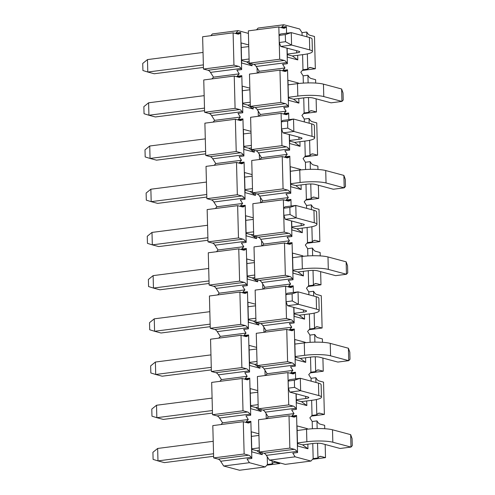 <?xml version="1.0" encoding="UTF-8"?>
<svg xmlns="http://www.w3.org/2000/svg" width="495" height="495" viewBox="0 0 495 495"><rect width="100%" height="100%" fill="white"/><g stroke="black" fill="none" stroke-linecap="round" stroke-linejoin="round"><path stroke-width="0.74" d="M240.681 32.472L240.026 33.208A8.31 4.146 -97.3 0 1 238.479 34.099A8.31 4.146 -97.3 0 1 237.631 34.037L233.108 32.831L233.956 65.123L238.479 66.336A8.31 4.146 -97.3 0 1 240.954 68.465L241.653 69.566L240.681 32.472L235.923 33.085L238.107 30.634L212.386 33.945L210.821 35.696M257.06 67.858L257.196 73.081M258.192 111.066L258.328 116.288M249.152 61.541L246.646 61.869L252.06 65.785L241.647 63.001L241.121 42.923L248.719 44.958M252.011 63.917L252.06 65.785M246.646 61.869L241.585 60.514M253.143 107.124L253.192 108.993L242.779 106.208L242.253 86.13L249.851 88.166M250.284 104.748L247.778 105.076L253.192 108.993M247.778 105.076L242.717 103.721M254.275 150.332L254.325 152.2L243.911 149.416L243.385 129.337L250.984 131.373M251.417 147.956L248.911 148.277L254.325 152.2M248.911 148.277L243.849 146.928M255.408 193.539L255.457 195.407L245.044 192.623L244.518 172.545L252.116 174.58M252.549 191.163L250.037 191.485L255.457 195.407M250.037 191.485L244.976 190.136M256.534 236.746L256.583 238.615L246.176 235.83L245.65 215.752L253.242 217.788M253.681 234.37L251.169 234.692L256.583 238.615M251.169 234.692L246.108 233.343M257.666 279.953L257.716 281.822L247.308 279.038L246.782 258.959L254.374 260.995M254.814 277.577L252.302 277.899L257.716 281.822M252.302 277.899L247.24 276.55M258.798 323.161L258.848 325.029L248.44 322.245L247.915 302.167L255.507 304.196M255.94 320.785L253.434 321.107L258.848 325.029M253.434 321.107L248.372 319.758M259.931 366.368L259.98 368.237L249.567 365.452L249.041 345.374L256.639 347.403M257.072 363.992L254.566 364.314L259.98 368.237M254.566 364.314L249.505 362.959M261.063 409.575L261.113 411.444L250.699 408.66L250.173 388.581L257.771 390.611M258.204 407.199L255.698 407.521L261.113 411.444M255.698 407.521L250.637 406.166M262.195 452.776L262.245 454.651L251.831 451.867L251.305 431.789L258.904 433.818M259.337 450.407L256.831 450.728L262.245 454.651M256.831 450.728L251.769 449.373M265.116 375.532L264.98 370.303M263.983 332.324L263.847 327.102M262.851 289.117L262.715 283.895M261.719 245.91L261.583 240.688M260.587 202.703L260.45 197.48M259.46 159.495L259.318 154.273M241.814 75.679L241.158 76.416A8.31 4.146 -97.3 0 1 239.611 77.307A8.31 4.146 -97.3 0 1 238.763 77.245L234.24 76.038L235.088 108.331L239.611 109.543A8.31 4.146 -97.3 0 1 242.08 111.672L242.785 112.773L241.814 75.679L237.056 76.292L239.233 73.842L213.518 77.152L210.468 72.388A8.31 4.146 82.7 0 0 207.993 70.259L203.47 69.046L202.628 36.754L233.108 32.831M242.785 112.773L238.027 113.386L240.366 117.049L238.182 119.499L242.946 118.887L243.917 155.981L239.153 156.593L241.498 160.256L239.314 162.707L244.078 162.094L245.05 199.188L240.285 199.801L242.63 203.464L240.446 205.914L245.211 205.301L246.182 242.395L241.418 243.008L243.763 246.671L241.579 249.121L246.343 248.509L247.314 285.603L242.55 286.215L244.895 289.878L242.711 292.328L247.475 291.716L248.447 328.81L243.682 329.423L246.027 333.086L243.843 335.536L248.601 334.923L249.573 372.017L244.815 372.63L247.154 376.293L244.976 378.743L249.734 378.131L250.705 415.225L250 414.123A8.31 4.146 82.7 0 0 247.531 411.989L243.008 410.782L212.522 414.705L211.674 382.406L242.16 378.483L246.683 379.696A8.31 4.146 82.7 0 0 247.531 379.758A8.31 4.146 82.7 0 0 249.078 378.867L249.734 378.131M213.085 122.11L214.644 120.359L211.6 115.595A8.31 4.146 82.7 0 0 209.125 113.466L204.602 112.254L203.754 79.961L234.24 76.038M214.644 120.359L240.366 117.049M243.917 155.981L243.212 154.879A8.31 4.146 82.7 0 0 240.743 152.751L236.22 151.538L235.373 119.246L239.896 120.452A8.31 4.146 82.7 0 0 240.743 120.514A8.31 4.146 82.7 0 0 242.29 119.623L242.946 118.887M214.217 165.318L215.777 163.567L212.732 158.802A8.31 4.146 82.7 0 0 210.257 156.674L205.734 155.461L204.887 123.168L235.373 119.246M215.777 163.567L241.498 160.256M245.05 199.188L244.344 198.087A8.31 4.146 82.7 0 0 241.869 195.958L237.346 194.745L236.505 162.453L241.028 163.659A8.31 4.146 82.7 0 0 241.876 163.721A8.31 4.146 82.7 0 0 243.422 162.83L244.078 162.094M215.35 208.525L216.909 206.774L213.865 202.01A8.31 4.146 82.7 0 0 211.39 199.881L206.867 198.668L206.019 166.376L236.505 162.453M216.909 206.774L242.63 203.464M246.182 242.395L245.477 241.294A8.31 4.146 82.7 0 0 243.002 239.165L238.479 237.953L237.637 205.66L242.16 206.867A8.31 4.146 82.7 0 0 243.002 206.929A8.31 4.146 82.7 0 0 244.555 206.038L245.211 205.301M216.482 251.732L218.041 249.981L214.991 245.217A8.31 4.146 82.7 0 0 212.522 243.088L207.999 241.876L207.151 209.577L237.637 205.66M218.041 249.981L243.763 246.671M247.314 285.603L246.609 284.501A8.31 4.146 82.7 0 0 244.134 282.373L239.611 281.16L238.763 248.861L243.286 250.074A8.31 4.146 82.7 0 0 244.134 250.136A8.31 4.146 82.7 0 0 245.687 249.245L246.343 248.509M217.614 294.94L219.174 293.188L216.123 288.424A8.31 4.146 82.7 0 0 213.654 286.289L209.131 285.083L208.284 252.784L238.763 248.861M219.174 293.188L244.895 289.878M248.447 328.81L247.741 327.709A8.31 4.146 82.7 0 0 245.266 325.574L240.743 324.367L239.896 292.069L244.419 293.281A8.31 4.146 82.7 0 0 245.266 293.343A8.31 4.146 82.7 0 0 246.813 292.452L247.475 291.716M218.74 338.147L220.306 336.396L217.256 331.631A8.31 4.146 82.7 0 0 214.781 329.497L210.257 328.29L209.416 295.991L239.896 292.069M220.306 336.396L246.027 333.086M249.573 372.017L248.874 370.916A8.31 4.146 82.7 0 0 246.399 368.781L241.876 367.575L241.028 335.276L245.551 336.489A8.31 4.146 82.7 0 0 246.399 336.55A8.31 4.146 82.7 0 0 247.946 335.66L248.601 334.923M219.873 381.354L221.438 379.597L218.388 374.839A8.31 4.146 82.7 0 0 215.913 372.704L211.39 371.498L210.548 339.199L241.028 335.276M221.438 379.597L247.154 376.293M279.768 462.893L279.78 463.518L275.257 462.311A8.31 4.146 -97.3 0 0 274.416 462.25A8.31 4.146 -97.3 0 0 272.863 463.141L272.207 463.877L272.126 460.851M250.21 422.074L250.866 421.338L251.837 458.432L251.132 457.331A8.31 4.146 82.7 0 0 248.663 455.196L244.14 453.989L243.292 421.69L247.816 422.903A8.31 4.146 82.7 0 0 248.663 422.965A8.31 4.146 82.7 0 0 250.21 422.074L246.498 422.551M279.78 463.518L266.824 465.189M221.005 424.562L222.564 422.804L219.52 418.046A8.31 4.146 82.7 0 0 217.045 415.911L212.522 414.705M243.008 410.782L242.16 378.483M241.876 367.575L211.39 371.498M240.743 324.367L210.257 328.29M239.611 281.16L209.131 285.083M238.479 237.953L207.999 241.876M237.346 194.745L206.867 198.668M236.22 151.538L205.734 155.461M235.088 108.331L204.602 112.254M211.953 78.903L213.518 77.152M241.653 69.566L236.895 70.179L239.233 73.842M233.956 65.123L203.47 69.046M248.416 33.394L238.107 30.634M251.837 458.432L247.073 459.044L249.418 462.701L223.697 466.012L239.543 470.25L265.264 466.94L267.442 464.489L267.238 456.718M266.248 418.739L266.112 413.511M250.705 415.225L245.947 415.837L248.286 419.5L246.102 421.95L250.866 421.338M265.264 466.94L249.418 462.701M223.697 466.012L220.652 461.253A8.31 4.146 82.7 0 0 218.177 459.119L213.654 457.912L212.807 425.613L243.292 421.69M272.207 463.877L267.442 464.489M244.14 453.989L213.654 457.912M222.564 422.804L248.286 419.5M153.103 459.391L152.918 452.3L157.651 448.458L157.979 460.894L153.103 459.391M213.611 456.291L164.427 462.621L157.979 460.894L213.543 453.742M251.751 448.829L259.269 447.857M297.476 442.945L306.869 441.738L306.541 429.295L297.149 430.508M258.947 435.421L251.429 436.392M213.221 441.305L157.651 448.458M306.541 429.295A18.952 3.292 -1.5 0 1 332.504 429.79L350.67 434.647L350.992 447.084L332.832 442.227A18.952 3.292 178.5 0 0 306.869 441.738M350.67 434.647L352.081 438.601L352.267 445.692L350.992 447.084L340.133 448.482L321.973 443.625A6.317 1.095 -1.5 0 0 313.316 443.458L302.55 444.844L307.964 448.767L297.557 445.983L297.031 425.904L307.438 428.689L307.457 429.184M150.839 372.976L150.653 365.885L155.387 362.043L155.715 374.48L150.839 372.976M211.346 369.876L162.162 376.206L155.715 374.48L211.285 367.333M249.492 362.414L257.004 361.449M295.212 356.53L304.604 355.323L304.276 342.88L294.89 344.093M256.682 349.006L249.164 349.977M210.957 354.89L155.387 362.043M304.276 342.88A18.952 3.292 -1.5 0 1 330.245 343.375L348.406 348.232L348.734 360.669L330.567 355.812A18.952 3.292 178.5 0 0 304.604 355.323M348.406 348.232L349.817 352.186L350.002 359.277L348.734 360.669L337.868 362.068L319.708 357.211A6.317 1.095 -1.5 0 0 311.052 357.043L300.292 358.43L305.706 362.352L295.292 359.568L294.766 339.49L305.18 342.274L305.192 342.769M148.574 286.562L148.389 279.471L153.122 275.628L153.45 288.065L148.574 286.562M209.088 283.462L159.904 289.792L153.45 288.065L209.02 280.919M247.228 276L254.746 275.034M292.953 270.115L302.34 268.909L302.018 256.472L292.625 257.678M254.418 262.591L246.9 263.563M208.692 268.476L153.122 275.628M302.018 256.472A18.952 3.292 -1.5 0 1 327.981 256.961L346.141 261.818L346.469 274.255L328.309 269.398A18.952 3.292 178.5 0 0 302.34 268.909M346.141 261.818L347.558 265.772L347.744 272.863L346.469 274.255L335.61 275.653L317.443 270.796A6.317 1.095 -1.5 0 0 308.793 270.629L298.027 272.015L303.441 275.938L293.028 273.153L292.508 253.075L302.915 255.859L302.928 256.354M146.31 200.147L146.124 193.056L150.864 189.214L151.185 201.651L146.31 200.147M206.823 197.047L157.639 203.377L151.185 201.651L206.755 194.504M244.963 189.585L252.481 188.62M290.689 183.701L300.081 182.494L299.753 170.057L290.361 171.264M252.153 176.183L244.635 177.148M206.434 182.061L150.864 189.214M299.753 170.057A18.952 3.292 -1.5 0 1 325.716 170.546L343.877 175.403L344.204 187.84L326.044 182.983A18.952 3.292 178.5 0 0 300.081 182.494M343.877 175.403L345.293 179.357L345.479 186.448L344.204 187.84L333.345 189.238L315.185 184.381A6.317 1.095 -1.5 0 0 306.529 184.22L295.762 185.6L301.177 189.523L290.769 186.739L290.243 166.66L300.651 169.445L300.663 169.946M144.051 113.732L143.866 106.642L148.599 102.799L148.927 115.242L144.051 113.732M204.559 110.633L155.374 116.962L148.927 115.242L204.497 108.089M242.699 103.17L250.216 102.205M288.424 97.286L297.817 96.08L297.489 83.643L288.102 84.849M249.895 89.768L242.377 90.733M204.169 95.653L148.599 102.799M297.489 83.643A18.952 3.292 -1.5 0 1 323.452 84.131L341.618 88.989L341.94 101.425L323.779 96.568A18.952 3.292 178.5 0 0 297.817 96.08M341.618 88.989L343.029 92.942L343.214 100.04L341.94 101.425L331.081 102.824L312.92 97.967A6.317 1.095 -1.5 0 0 304.264 97.806L293.504 99.192L298.918 103.108L288.505 100.324L287.979 80.246L298.392 83.03L298.405 83.531M212.417 410.534L156.847 417.687L151.971 416.184L151.786 409.093L156.519 405.25L156.847 417.687L163.294 419.414L212.479 413.084M321.459 397.169A18.952 3.292 178.5 0 0 318.799 395.567L300.638 390.716L300.31 378.273L294.37 380.265L288.177 381.063L289.451 379.671L300.31 378.273L318.477 383.13A18.952 3.292 -1.5 0 1 321.131 384.733L321.459 397.169A18.952 3.292 178.5 0 1 312.184 400.251L301.424 401.637L306.838 405.56L296.425 402.775L296.189 393.828M294.37 380.265L294.556 387.356L300.638 390.716L289.779 392.108L307.94 396.965A6.317 1.095 -1.5 0 1 308.824 397.504A6.317 1.095 -1.5 0 1 305.737 398.531L296.344 399.737M258.136 404.656L250.619 405.622M257.815 392.213L250.297 393.185M212.089 398.098L156.519 405.25M288.177 381.063L288.362 388.154L294.556 387.356M289.779 392.108L288.362 388.154M210.152 324.126L154.582 331.273L149.707 329.769L149.521 322.678L154.254 318.836L154.582 331.273L161.03 332.999L210.22 326.669M319.195 310.755A18.952 3.292 178.5 0 0 316.534 309.158L298.374 304.301L298.046 291.858L292.106 293.851L285.918 294.649L287.187 293.257L298.046 291.858L316.212 296.715A18.952 3.292 -1.5 0 1 318.867 298.318L319.195 310.755A18.952 3.292 178.5 0 1 309.926 313.836L299.159 315.222L304.574 319.145L294.16 316.361L293.925 307.414M292.106 293.851L292.291 300.941L298.374 304.301L287.515 305.7L305.675 310.551A6.317 1.095 -1.5 0 1 306.56 311.089A6.317 1.095 -1.5 0 1 303.472 312.116L294.079 313.323M255.878 318.242L248.36 319.207M255.55 305.799L248.032 306.77M209.824 311.683L154.254 318.836M285.918 294.649L286.104 301.74L292.291 300.941M287.515 305.7L286.104 301.74M207.888 237.711L152.318 244.858L147.442 243.354L147.256 236.263L151.996 232.421L152.318 244.858L158.771 246.584L207.956 240.254M316.93 224.34A18.952 3.292 178.5 0 0 314.276 222.744L296.109 217.887L295.787 205.45L289.847 207.436L283.654 208.234L284.928 206.842L295.787 205.45L313.948 210.301A18.952 3.292 -1.5 0 1 316.602 211.903L316.93 224.34A18.952 3.292 178.5 0 1 307.661 227.428L296.895 228.808L302.309 232.73L291.901 229.946L291.666 220.999M289.847 207.436L290.033 214.527L296.109 217.887L285.25 219.285L303.416 224.142A6.317 1.095 -1.5 0 1 304.301 224.674A6.317 1.095 -1.5 0 1 301.208 225.701L291.821 226.908M253.613 231.827L246.095 232.792M253.285 219.384L245.768 220.355M207.56 225.268L151.996 232.421M283.654 208.234L283.839 215.325L290.033 214.527M285.25 219.285L283.839 215.325M205.623 151.297L150.059 158.443L145.184 156.94L144.998 149.849L149.731 146.006L150.059 158.443L156.507 160.17L205.691 153.84M314.665 137.926A18.952 3.292 178.5 0 0 312.011 136.329L293.851 131.472L293.523 119.035L287.583 121.021L281.389 121.82L282.664 120.433L293.523 119.035L311.683 123.892A18.952 3.292 -1.5 0 1 314.344 125.489L314.665 137.926A18.952 3.292 178.5 0 1 305.396 141.013L294.63 142.399L300.044 146.316L289.637 143.531L289.402 134.584M287.583 121.021L287.768 128.112L293.851 131.472L282.992 132.87L301.152 137.728A6.317 1.095 -1.5 0 1 302.037 138.26A6.317 1.095 -1.5 0 1 298.949 139.287L289.556 140.493M251.349 145.412L243.831 146.378M251.027 132.976L243.509 133.941M205.301 138.86L149.731 146.006M281.389 121.82L281.575 128.91L287.768 128.112M282.992 132.87L281.575 128.91M203.365 64.882L147.795 72.035L142.919 70.525L142.733 63.434L147.467 59.592L147.795 72.035L154.242 73.755L203.426 67.425M312.407 51.511A18.952 3.292 178.5 0 0 309.746 49.915L291.586 45.057L291.258 32.62L285.318 34.607L279.124 35.405L280.399 34.019L291.258 32.62L309.425 37.478A18.952 3.292 -1.5 0 1 312.079 39.074L312.407 51.511A18.952 3.292 178.5 0 1 303.132 54.599L292.372 55.985L297.786 59.901L287.372 57.117L287.137 48.17M285.318 34.607L285.504 41.704L291.586 45.057L280.727 46.456L298.887 51.313A6.317 1.095 -1.5 0 1 299.772 51.845A6.317 1.095 -1.5 0 1 296.684 52.872L287.292 54.079M249.084 58.998L241.572 59.963M248.762 46.561L241.244 47.526M203.037 52.445L147.467 59.592M279.124 35.405L279.31 42.496L285.504 41.704M280.727 46.456L279.31 42.496M307.352 53.899L307.748 69.127L308.404 68.39A8.31 4.146 -97.3 0 1 309.957 67.499A8.31 4.146 -97.3 0 1 310.804 67.561L315.327 68.774L314.48 36.475L309.957 35.269A8.31 4.146 -97.3 0 1 307.482 33.134L306.776 32.033L306.9 36.803M286.58 33.221L286.407 26.588L285.751 27.324A8.31 4.146 -97.3 0 1 284.204 28.215A8.31 4.146 -97.3 0 1 283.357 28.153L278.834 26.947L279.681 59.239L284.204 60.452A8.31 4.146 -97.3 0 1 286.673 62.58L287.378 63.682L286.97 48.126M306.776 32.033L302.012 32.645L302.092 35.516M302.594 54.667L302.983 69.739L307.748 69.127M302.983 69.739L300.805 72.196L303.144 75.853L307.909 75.24L308.614 76.341A8.31 4.146 -97.3 0 0 311.089 78.476L315.612 79.683L315.699 83.067M303.726 97.874L304.116 112.947L308.88 112.334L308.496 97.558M308.113 82.913L307.909 75.24M303.144 75.853L303.336 83.098M297.662 55.304L297.786 59.901M292.372 55.985L287.31 54.629M297.545 83.636L298.392 83.03M298.794 98.505L298.918 103.108M293.504 99.192L288.443 97.837M299.927 141.712L300.044 146.316M294.63 142.399L289.569 141.044M299.809 170.045L300.651 169.445M301.059 184.92L301.177 189.523M295.762 185.6L290.701 184.251M302.191 228.127L302.309 232.73M296.895 228.808L291.833 227.459M302.074 256.46L302.915 255.859M303.324 271.334L303.441 275.938M298.027 272.015L292.966 270.666M304.45 314.542L304.574 319.145M299.159 315.222L294.098 313.873M304.338 342.874L305.18 342.274M305.582 357.749L305.706 362.352M300.292 358.43L295.23 357.081M306.714 400.956L306.838 405.56M301.424 401.637L296.363 400.282M306.597 429.289L307.438 428.689M307.847 444.164L307.964 448.767M302.55 444.844L297.489 443.489M315.952 382.456L315.829 377.691L316.534 378.793A8.31 4.146 -97.3 0 0 319.009 380.921L323.532 382.134L324.374 414.426L311.417 416.097M315.829 377.691L311.064 378.304L308.725 374.641L310.903 372.19L310.514 357.118M322.901 358.064L323.247 371.219L318.724 370.012A8.31 4.146 -97.3 0 0 317.877 369.951A8.31 4.146 -97.3 0 0 316.324 370.842L315.668 371.578L310.903 372.19M315.668 371.578L315.284 356.796M314.9 342.156L314.696 334.484L309.932 335.096L307.593 331.433L309.777 328.983L309.381 313.91M310.124 342.342L309.932 335.096M314.696 334.484L315.402 335.585A8.31 4.146 -97.3 0 0 317.877 337.714L322.4 338.927L322.486 342.311M313.694 296.041L313.564 291.277L314.269 292.378A8.31 4.146 -97.3 0 0 316.744 294.506L321.267 295.719L322.115 328.012L317.592 326.805A8.31 4.146 -97.3 0 0 316.744 326.743A8.31 4.146 -97.3 0 0 315.197 327.634L314.535 328.371L309.777 328.983M314.535 328.371L314.139 313.137M313.564 291.277L308.806 291.889L306.461 288.226L308.645 285.776L308.249 270.703M308.88 294.754L308.806 291.889M320.636 271.65L320.983 284.804L316.46 283.598A8.31 4.146 -97.3 0 0 315.612 283.536A8.31 4.146 -97.3 0 0 314.065 284.427L313.409 285.163L308.645 285.776M313.409 285.163L313.019 270.388M312.636 255.742L312.438 248.069L307.673 248.682L305.328 245.019L307.513 242.569L307.117 227.496M307.859 255.927L307.673 248.682M312.438 248.069L313.137 249.171A8.31 4.146 -97.3 0 0 315.612 251.299L320.135 252.512L320.222 255.896M311.429 209.633L311.305 204.862L312.011 205.963A8.31 4.146 -97.3 0 0 314.48 208.092L319.003 209.305L319.85 241.603L315.327 240.391A8.31 4.146 -97.3 0 0 314.48 240.329A8.31 4.146 -97.3 0 0 312.933 241.22L312.277 241.956L307.513 242.569M312.277 241.956L311.875 226.729M311.305 204.862L306.541 205.475L304.196 201.812L306.38 199.361L305.984 184.288M306.615 208.346L306.541 205.475M318.372 185.235L318.718 198.396L314.195 197.183A8.31 4.146 -97.3 0 0 313.347 197.121A8.31 4.146 -97.3 0 0 311.8 198.012L311.145 198.749L306.38 199.361M311.145 198.749L310.755 183.973M310.371 169.327L310.173 161.655L305.409 162.267L303.064 158.604L305.248 156.154L304.852 141.081M305.601 169.513L305.409 162.267M310.173 161.655L310.879 162.756A8.31 4.146 -97.3 0 0 313.347 164.891L317.87 166.097L317.963 169.482M309.165 123.218L309.041 118.447L309.746 119.549A8.31 4.146 -97.3 0 0 312.221 121.683L316.744 122.89L317.586 155.189L313.063 153.976A8.31 4.146 -97.3 0 0 312.215 153.914A8.31 4.146 -97.3 0 0 310.668 154.805L310.012 155.541L305.248 156.154M310.012 155.541L309.61 140.314M309.041 118.447L304.276 119.06L301.931 115.403L304.116 112.947M304.351 121.931L304.276 119.06M316.113 98.821L316.454 111.981L311.93 110.769A8.31 4.146 -97.3 0 0 311.089 110.707A8.31 4.146 -97.3 0 0 309.536 111.598L308.88 112.334M287.539 69.795L286.883 70.531A8.31 4.146 -97.3 0 1 285.337 71.422A8.31 4.146 -97.3 0 1 284.489 71.36L279.966 70.154L280.813 102.446L285.337 103.659A8.31 4.146 -97.3 0 1 287.805 105.788L288.511 106.889L287.539 69.795L282.775 70.408L284.959 67.957L259.238 71.268L256.193 66.503A8.31 4.146 82.7 0 0 253.718 64.375L249.195 63.162L248.348 30.869L278.834 26.947M316.454 111.981L303.497 113.646M288.511 106.889L283.746 107.502L286.091 111.165L283.907 113.615L288.672 113.002L288.845 119.635M258.811 116.226L260.37 114.475L257.326 109.711A8.31 4.146 82.7 0 0 254.851 107.582L250.328 106.369L249.48 74.077L279.966 70.154M260.37 114.475L286.091 111.165M289.235 134.541L289.643 150.096L288.938 148.995A8.31 4.146 82.7 0 0 286.463 146.867L281.94 145.654L281.098 113.361L285.621 114.568A8.31 4.146 82.7 0 0 286.469 114.63A8.31 4.146 82.7 0 0 288.016 113.739L288.672 113.002M289.643 150.096L284.879 150.709L287.224 154.372L285.04 156.822L289.804 156.21L290.775 193.304L286.011 193.916L288.356 197.579L286.172 200.029L290.936 199.417L291.11 206.05M259.943 159.433L261.502 157.682L258.458 152.918A8.31 4.146 82.7 0 0 255.983 150.789L251.46 149.577L250.612 117.284L281.098 113.361M261.502 157.682L287.224 154.372M290.775 193.304L290.07 192.202A8.31 4.146 82.7 0 0 287.595 190.074L283.072 188.861L282.23 156.569L286.754 157.775A8.31 4.146 82.7 0 0 287.595 157.837A8.31 4.146 82.7 0 0 289.148 156.946L289.804 156.21M261.075 202.641L262.635 200.89L259.584 196.125A8.31 4.146 82.7 0 0 257.115 193.997L252.592 192.784L251.745 160.491L282.23 156.569M262.635 200.89L288.356 197.579M291.499 220.956L291.908 236.511L291.202 235.41A8.31 4.146 82.7 0 0 288.727 233.281L284.204 232.068L283.357 199.776L287.88 200.982A8.31 4.146 82.7 0 0 288.727 201.044A8.31 4.146 82.7 0 0 290.28 200.153L290.936 199.417M291.908 236.511L287.143 237.124L289.488 240.787L287.304 243.237L292.069 242.624L293.04 279.718L288.276 280.331L290.615 283.994L288.437 286.444L293.195 285.832L293.374 292.465M262.202 245.848L263.767 244.097L260.716 239.333A8.31 4.146 82.7 0 0 258.248 237.204L253.725 235.991L252.877 203.699L283.357 199.776M263.767 244.097L289.488 240.787M293.04 279.718L292.335 278.617A8.31 4.146 82.7 0 0 289.86 276.488L285.337 275.276L284.489 242.977L289.012 244.19A8.31 4.146 82.7 0 0 289.86 244.252A8.31 4.146 82.7 0 0 291.406 243.361L292.069 242.624M263.334 289.055L264.899 287.304L261.849 282.54A8.31 4.146 82.7 0 0 259.374 280.411L254.851 279.199L254.009 246.9L284.489 242.977M264.899 287.304L290.615 283.994M293.764 307.364L294.166 322.926L293.461 321.824A8.31 4.146 82.7 0 0 290.992 319.69L286.469 318.483L285.621 286.184L290.144 287.397A8.31 4.146 82.7 0 0 290.992 287.459A8.31 4.146 82.7 0 0 292.539 286.568L293.195 285.832M294.166 322.926L289.408 323.538L291.747 327.201L289.569 329.651L294.327 329.039L295.298 366.133L290.54 366.746L292.879 370.409L290.695 372.859L295.459 372.246L295.633 378.879M264.466 332.263L266.032 330.512L262.981 325.747A8.31 4.146 82.7 0 0 260.506 323.612L255.983 322.406L255.142 290.107L285.621 286.184M266.032 330.512L291.747 327.201M295.298 366.133L294.593 365.032A8.31 4.146 82.7 0 0 292.124 362.897L287.601 361.69L286.754 329.392L291.277 330.604A8.31 4.146 82.7 0 0 292.124 330.666A8.31 4.146 82.7 0 0 293.671 329.775L294.327 329.039M265.598 375.47L267.158 373.719L264.113 368.954A8.31 4.146 82.7 0 0 261.638 366.82L257.115 365.613L256.268 333.314L286.754 329.392M267.158 373.719L292.879 370.409M325.166 444.479L325.506 457.634L320.983 456.427A8.31 4.146 -97.3 0 0 320.135 456.365A8.31 4.146 -97.3 0 0 318.588 457.256L317.932 457.993L317.543 443.211M324.751 428.726L324.664 425.341L320.141 424.128A8.31 4.146 -97.3 0 1 317.666 422L316.961 420.899L312.197 421.511L309.851 417.848L312.036 415.398L311.646 400.325M317.159 428.571L316.961 420.899M295.936 416.19L296.592 415.454L297.563 452.548L296.858 451.446A8.31 4.146 82.7 0 0 294.383 449.312L289.86 448.105L289.018 415.806L293.541 417.019A8.31 4.146 82.7 0 0 294.389 417.081A8.31 4.146 82.7 0 0 295.936 416.19L292.223 416.666M325.506 457.634L312.549 459.304M296.022 393.779L296.431 409.34L295.725 408.239A8.31 4.146 82.7 0 0 293.257 406.104L288.727 404.898L258.248 408.821L257.4 376.522L287.886 372.599L292.409 373.812A8.31 4.146 82.7 0 0 293.257 373.874A8.31 4.146 82.7 0 0 294.803 372.982L295.459 372.246M266.731 418.677L268.29 416.92L265.246 412.162A8.31 4.146 82.7 0 0 262.771 410.027L258.248 408.821M288.727 404.898L287.886 372.599M324.374 414.426L319.85 413.22A8.31 4.146 -97.3 0 0 319.009 413.158A8.31 4.146 -97.3 0 0 317.456 414.049L316.8 414.785L316.404 399.552M287.601 361.69L257.115 365.613M323.247 371.219L310.285 372.89M286.469 318.483L255.983 322.406M322.115 328.012L309.152 329.682M285.337 275.276L254.851 279.199M320.983 284.804L308.02 286.475M284.204 232.068L253.725 235.991M319.85 241.603L306.888 243.268M283.072 188.861L252.592 192.784M318.718 198.396L305.762 200.06M281.94 145.654L251.46 149.577M317.586 155.189L304.629 156.853M280.813 102.446L250.328 106.369M257.678 73.019L259.238 71.268M287.378 63.682L282.62 64.294L284.959 67.957M279.681 59.239L249.195 63.162M302.012 32.645L299.673 28.988L283.827 24.75L281.649 27.2L286.407 26.588M283.827 24.75L258.112 28.06L256.546 29.811M315.327 68.774L302.365 70.439M297.563 452.548L292.799 453.16L295.144 456.823L269.422 460.127L285.269 464.366L310.984 461.055L313.168 458.605L312.772 443.532M312.388 428.757L312.197 421.511M311.138 381.169L311.064 378.304M296.431 409.34L291.666 409.953L294.011 413.616L291.827 416.066L296.592 415.454M310.984 461.055L295.144 456.823M269.422 460.127L266.372 455.369A8.31 4.146 82.7 0 0 263.903 453.234L259.38 452.028L258.532 419.729L289.018 415.806M317.932 457.993L313.168 458.605M289.86 448.105L259.38 452.028M268.29 416.92L294.011 413.616M316.8 414.785L312.036 415.398M242.08 111.672L211.6 115.595M238.578 120.099L242.29 119.623M243.212 154.879L212.732 158.802M239.71 163.307L243.422 162.83M244.344 198.087L213.865 202.01M240.842 206.514L244.555 206.038M245.477 241.294L214.991 245.217M241.975 249.721L245.687 249.245M246.609 284.501L216.123 288.424M243.107 292.929L246.813 292.452M247.741 327.709L217.256 331.631M244.239 336.136L247.946 335.66M248.874 370.916L218.388 374.839M275.257 462.311L273.611 462.522M247.531 411.989L217.045 415.911M250 414.123L219.52 418.046M245.371 379.343L249.078 378.867M246.399 368.781L215.913 372.704M245.266 325.574L214.781 329.497M244.134 282.373L213.654 286.289M243.002 239.165L212.522 243.088M241.869 195.958L211.39 199.881M240.743 152.751L210.257 156.674M239.611 109.543L209.125 113.466M241.158 76.416L237.452 76.892M240.954 68.465L210.468 72.388M238.479 66.336L207.993 70.259M240.026 33.208L236.319 33.685M251.132 457.331L220.652 461.253M248.663 455.196L218.177 459.119M332.832 442.227L332.504 429.79M330.567 355.812L330.245 343.375M328.309 269.398L327.981 256.961M326.044 182.983L325.716 170.546M323.779 96.568L323.452 84.131M305.737 398.531L305.681 396.365M318.477 383.13L318.799 395.567M303.472 312.116L303.416 309.95M316.212 296.715L316.534 309.158M301.208 225.701L301.152 223.536M313.948 210.301L314.276 222.744M298.949 139.287L298.887 137.121M311.683 123.892L312.011 136.329M296.684 52.872L296.629 50.707M309.425 37.478L309.746 49.915M311.93 110.769L310.285 110.985M287.805 105.788L257.326 109.711M284.303 114.215L288.016 113.739M288.938 148.995L258.458 152.918M285.436 157.422L289.148 156.946M290.07 192.202L259.584 196.125M286.568 200.63L290.28 200.153M291.202 235.41L260.716 239.333M287.7 243.837L291.406 243.361M292.335 278.617L261.849 282.54M288.833 287.044L292.539 286.568M293.461 321.824L262.981 325.747M289.959 330.252L293.671 329.775M294.593 365.032L264.113 368.954M320.983 456.427L319.337 456.637M293.257 406.104L262.771 410.027M295.725 408.239L265.246 412.162M291.091 373.459L294.803 372.982M319.85 413.22L318.205 413.43M292.124 362.897L261.638 366.82M318.724 370.012L317.072 370.223M290.992 319.69L260.506 323.612M317.592 326.805L315.94 327.016M289.86 276.488L259.374 280.411M316.46 283.598L314.808 283.808M288.727 233.281L258.248 237.204M315.327 240.391L313.675 240.601M287.595 190.074L257.115 193.997M314.195 197.183L312.543 197.394M286.463 146.867L255.983 150.789M313.063 153.976L311.417 154.186M285.337 103.659L254.851 107.582M286.883 70.531L283.171 71.008M286.673 62.58L256.193 66.503M284.204 60.452L253.718 64.375M285.751 27.324L282.039 27.8M310.804 67.561L309.152 67.778M296.858 451.446L266.372 455.369M294.383 449.312L263.903 453.234"/></g></svg>
